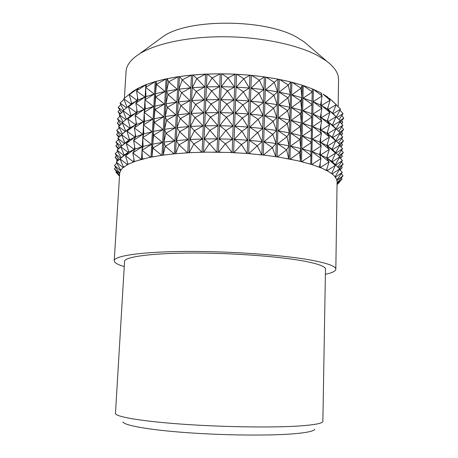 <?xml version="1.0" encoding="UTF-8"?>
<svg xmlns="http://www.w3.org/2000/svg" width="458" height="458" viewBox="0 0 458 458"><rect width="100%" height="100%" fill="white"/><g stroke="black" fill="none" stroke-linecap="round" stroke-linejoin="round"><path stroke-width="0.69" d="M338.164 106.754L338.554 79.715C338.691 73.486 334.706 67.28 326.594 61.103L317.841 55.641C297.442 44.724 261.363 37.046 225.004 36.755C188.633 36.48 155.772 43.544 139.398 53.912C130.839 59.448 126.391 65.328 126.047 71.551L124.381 98.258M319.22 92.092L315.001 90.094L320.795 92.837L322.111 95.928L313.146 101.687L321.888 108.317L320.571 105.054L322.111 95.928L313.392 89.333L315.001 90.094M321.464 94.417L321.562 93.323L320.835 92.928M326.399 96.243L323.01 94.142L327.659 97.027L330.081 100.199L321.505 105.535L329.88 112.41L327.459 109.073L330.081 100.199L323.01 94.142M328.151 97.68L327.808 97.222M331.867 100.542L336.235 104.636L328.18 109.571L336.058 116.658L332.623 113.212L336.235 104.636L329.342 98.378M326.594 61.103L304.215 41.918L297.356 37.573C265.983 18.749 188.186 18.389 163.185 36.503L139.398 53.912M325.392 274.29C332.153 272.876 335.64 271.188 335.834 269.23L337.088 181.729L336.63 179.313L334.546 176.118L332.061 173.868L328.151 171.281L321.693 168.12L311.721 164.496L298.272 160.878L279.838 157.3L266.155 155.371L247.177 153.482L229.103 152.445L206.478 152.142L191.936 152.56L175.586 153.682L161.886 155.285L148.919 157.558L135.814 161.079L128.097 164.29L122.544 168.075L120.586 170.502L119.693 173.244L114.219 260.716C114.265 262.686 117.609 264.632 124.244 266.562M335.834 269.23C335.949 266.493 328.644 263.642 313.919 260.665C286.931 255.312 232.738 251.207 187.391 251.436C141.946 251.642 114.082 255.839 114.219 260.716M325.466 269.647L325.558 269.178C325.644 266.648 318.797 264.014 305.011 261.295C280.181 256.474 231.347 252.833 190.568 253.051C149.697 253.251 124.37 257.012 124.473 261.455L124.524 261.93M325.483 268.703L322.873 421.578C322.089 423.364 314.955 424.778 301.473 425.825C276.065 427.749 226.573 427.217 184.809 424.348C142.959 421.486 116.372 416.975 115.456 413.614L124.582 260.986M314.766 429.278C313.816 431.121 307.066 432.61 294.511 433.732C270.861 435.798 225.622 435.449 187.345 432.69C148.987 429.942 124.175 425.419 122.944 421.91M336.928 180.263L337.042 180.881M336.63 179.313L336.842 179.931M335.359 177.086L335.8 177.715M334.546 176.118L335.09 176.748M332.061 173.868L332.851 174.504M330.722 172.895L331.615 173.53M327.012 170.651L328.151 171.281M325.146 169.695L326.382 170.319M320.216 167.508L321.693 168.12M317.829 166.58L319.409 167.187M311.721 164.496L313.53 165.075M308.835 163.621L310.736 164.193M301.616 161.68L303.728 162.218M298.272 160.878L300.471 161.399L302.2 85.285L303.23 85.623L301.536 161.657M290.051 159.121L292.439 159.602M286.302 158.411L288.763 158.874M277.216 156.888L279.838 157.3M273.128 156.287L275.808 156.676M263.356 155.033L266.155 155.371M259.01 154.558L261.85 154.867M248.74 153.607L251.665 153.854M244.229 153.264L247.177 153.482M233.683 152.646L236.671 152.795M229.103 152.445L232.097 152.571M218.518 152.165L221.5 152.222M213.966 152.119L216.932 152.148M203.564 152.188L206.478 152.142M199.144 152.291L202.024 152.216M189.154 152.697L191.936 152.56M184.958 152.943L187.688 152.777M175.586 153.682L178.179 153.453M171.693 154.071L174.223 153.814M163.122 155.107L165.475 154.793M159.613 155.623L161.886 155.285M151.987 156.939L154.065 156.544M148.919 157.558L150.905 157.151M142.364 159.115L144.133 158.657M139.776 159.831L141.448 159.361M134.371 161.588L135.814 161.079M132.299 162.378L133.633 161.857M128.097 164.29L129.196 163.746M126.545 165.149L127.542 164.588M123.568 167.176L124.324 166.597M122.544 168.075L123.196 167.485M120.78 170.181L121.193 169.58M120.277 171.103L120.586 170.502M119.693 173.244L119.773 172.637M119.641 173.971L119.67 173.571M339.367 181.952L339.521 182.227L337.048 184.608M340.437 158.331L342.378 156.247L340.151 158.01M340.821 146.76L342.527 144.905L340.54 146.446M341.199 135.242L342.681 133.621L340.924 134.938M341.565 123.786L342.824 122.389L341.313 123.5M337.054 184.391L342.074 179.107L337.071 183.263M340.048 169.964L342.229 167.651L339.762 169.649M341.273 177.927L342.074 179.107M341.731 120.7L342.824 122.389M341.639 132.03L342.681 133.621M341.542 143.417L342.527 144.905M341.45 154.861L342.378 156.247M341.359 166.363L342.229 167.651M339.87 156.802L343.334 152.554L338.828 155.777M339.784 145.604L343.483 141.007L339.229 143.989M340.076 133.988L343.632 129.522L339.63 132.27M340.368 122.435L343.781 118.095L340.031 120.614M337.071 182.96L343.031 175.82L337.042 180.286M339.47 168.659L343.179 164.153L338.428 167.634M341.347 173.708L343.031 175.82M341.811 115.519L343.781 118.095M341.714 127.038L343.632 129.522M341.622 138.614L343.483 141.007M341.531 150.253L343.334 152.554M341.439 161.949L343.179 164.153M338.159 155.119L342.59 148.724L336.08 153.075M338.462 143.234L342.744 136.976L336.372 141.167M338.76 131.406L342.899 125.292L336.659 129.316M339.057 119.647L343.053 113.664L336.945 117.534M336.939 179.902L342.275 172.403L335.485 177.109M337.844 167.067L342.429 160.529L335.794 165.057M339.481 169.34L342.275 172.403M335.302 176.502L335.296 177.006M339.991 110.189L343.053 113.664M339.888 121.891L342.899 125.292M339.784 133.662L342.744 136.976M339.681 145.489L342.59 148.724M339.578 157.38L342.429 160.529M335.628 152.629L340.059 144.814L332.577 149.629L339.893 156.831L332.394 161.726L339.727 168.91L332.205 173.885M335.863 140.658L340.225 132.866L332.766 137.595L340.059 144.814M336.092 128.755L340.391 120.975L332.949 125.629L340.225 132.866M336.321 116.91L340.552 109.153L333.132 113.727L340.391 120.975M335.176 176.719L339.727 168.91M335.393 164.662L339.893 156.831M332.943 112.445L332.926 113.521M332.76 124.381L332.743 125.463M332.577 136.381L332.56 137.469M332.388 148.444L332.371 149.537M332.199 160.569L332.182 161.674M332.01 172.763L331.993 173.811M336.183 104.762L340.552 109.153M335.519 153.109L332.061 149.188L335.703 140.892L332.25 137.131L335.88 128.744L332.434 125.143L336.058 116.658L327.98 121.662L335.88 128.744L327.779 133.81L335.703 140.892L327.579 146.033L335.519 153.109L327.373 158.319L335.336 165.395L331.873 161.308L335.519 153.109M331.684 173.49L335.336 165.395L327.167 170.668M327.997 107.252L327.951 109.754M327.791 119.383L327.751 121.897M327.59 131.578L327.55 134.108M327.384 143.841L327.344 146.383M327.184 156.167L327.138 158.726M326.978 168.567L326.943 170.616M329.285 149.44L326.846 145.598L329.485 137.028L327.052 133.352L329.686 124.685L327.252 121.181L329.88 112.41L321.281 117.792L329.686 124.685L321.058 130.124L329.485 137.028L320.835 142.518L329.285 149.44L320.606 154.987L329.084 161.92L326.64 157.907L329.285 149.44M326.434 170.279L329.084 161.92L320.382 167.519M321.356 100.382L321.241 106.72M321.132 112.72L321.018 119.091M320.909 125.12L320.795 131.526M320.68 137.595L320.566 144.035M320.457 150.138L320.337 156.613M320.228 162.75L320.142 167.479M321.487 93.317L320.852 92.974M321.213 145.89L319.89 142.1L321.436 133.295L320.119 129.683L321.665 120.769L320.348 117.334L321.888 108.317L312.9 114.111L321.665 120.769L312.648 126.603L321.436 133.295L312.396 139.163L321.213 145.89L312.144 151.798L320.984 158.554L319.661 154.586L321.213 145.89M319.432 167.147L320.984 158.554L311.892 164.502M313.392 89.333L311.64 164.468M313.146 89.321L312.27 88.955M310.742 164.147L312.264 88.863L305.389 86.322L310.398 88.171M303.23 85.623L312.396 91.915L303.207 98.121L312.138 104.464L302.927 110.687L311.887 117.082L302.646 123.328L311.629 129.769L302.36 136.037L311.371 142.535L302.08 148.821L311.114 155.371L301.793 161.68M303.482 85.623L305.389 86.322M300.454 161.353L299.595 152.44L300.746 148.478L299.893 139.45L301.032 135.677L300.185 126.54L301.318 122.95L300.477 113.704L301.604 110.292L300.769 100.937L301.891 97.709L301.061 88.251L302.2 85.285M289.971 159.103L291.878 82.297L302.171 85.194M292.135 82.291L301.061 88.251L291.82 94.909L300.769 100.937L291.506 107.607L300.477 113.704L291.191 120.374L300.185 126.54L290.87 133.215L299.893 139.45L290.549 146.131L299.595 152.44L290.229 159.121M291.878 82.297L290.716 82.005L288.786 158.874M288.723 158.829L286.616 149.829L289.05 145.821L286.954 136.719L289.376 132.894L287.286 123.683L289.696 120.036L287.618 110.722L290.017 107.258L287.95 97.835L290.338 94.548L288.282 85.022L290.716 82.005M277.136 156.876L279.283 79.44L290.658 81.913M279.535 79.417L288.282 85.022L279.18 92.144L287.95 97.835L278.825 104.939L287.618 110.722L278.47 117.815L287.286 123.683L278.115 130.759L286.954 136.719L277.754 143.783L286.616 149.829L277.388 156.882M279.283 79.44L278.012 79.188L275.842 156.682M275.745 156.63L272.407 147.613L276.111 143.52L272.785 134.4L276.477 130.49L273.168 121.267L276.838 117.529L273.541 108.208L277.204 104.647L273.918 95.224L277.559 91.835L274.29 82.32L278.012 79.188M263.276 155.027L265.68 77.11L277.92 79.102M265.915 77.081L274.29 82.32L265.526 89.883L273.918 95.224L265.125 102.758L273.541 108.208L264.73 115.708L273.168 121.267L264.329 128.738L272.785 134.4L263.923 141.843L272.407 147.613L263.516 155.022M265.68 77.11L264.323 76.921L261.896 154.867M261.764 154.821L257.247 145.844L262.176 141.631L257.671 132.562L262.583 128.521L258.1 119.355L262.989 115.485L258.524 106.233L263.396 102.529L258.942 93.18L263.797 89.642L259.36 80.207L264.323 76.921M248.665 153.602L251.333 75.381L264.197 76.835M251.556 75.335L259.36 80.207L251.121 88.188L258.942 93.18L250.681 101.115L258.524 106.233L250.234 114.116L258.1 119.355L249.793 127.198L257.671 132.562L249.341 140.354L257.247 145.844L248.894 153.585M251.333 75.381L249.925 75.249L247.228 153.487M247.068 153.441L241.452 144.573L247.526 140.205L241.933 131.251L247.978 127.043L242.402 118.009L248.431 113.962L242.877 104.842L248.877 100.955L243.341 91.755L249.324 88.022L243.811 78.747L249.925 75.249M233.62 152.64L236.551 74.288L249.765 75.169M236.757 74.236L243.811 78.747L236.276 87.106L243.341 91.755L235.79 100.056L242.877 104.842L235.303 113.08L242.402 118.009L234.811 126.185L241.933 131.251L234.319 139.364L241.452 144.573L233.82 152.617M236.551 74.288L235.12 74.219L232.16 152.571M231.966 152.531L225.382 143.829L232.469 139.272L225.903 130.501L232.967 126.093L226.424 117.254L233.46 112.994L226.945 104.081L233.958 99.97L227.46 90.987L234.444 87.02L227.97 77.974L235.12 74.219M218.455 152.165L221.655 73.864L234.931 74.144M221.832 73.801L227.97 77.974L221.306 86.665L227.46 90.987L220.779 99.604L226.945 104.081L220.246 112.622L226.424 117.254L219.714 125.715L225.903 130.501L219.176 138.888L225.382 143.829L218.638 152.136M221.655 73.864L220.229 73.858L217.006 152.148M216.789 152.113L209.38 143.629L217.332 138.866L209.953 130.33L217.876 125.698L210.52 117.105L218.414 112.605L211.081 103.966L218.953 99.592L211.648 90.896L219.485 86.654L212.203 77.912L220.229 73.858M203.518 152.188L206.964 74.116L220.017 73.795M207.113 74.041L212.203 77.912L206.547 86.871L211.648 90.896L205.98 99.775L211.081 103.966L205.407 112.754L210.52 117.105L204.829 125.807L209.953 130.33L204.251 138.94L209.38 143.629L203.667 152.153M206.964 74.116L205.573 74.173L202.098 152.216M201.869 152.188L193.808 143.978L202.453 138.986L194.427 130.736L203.037 125.858L195.039 117.574L203.621 112.811L195.646 104.487L204.199 99.838L196.247 91.48L204.772 86.94L196.848 78.547L205.573 74.173M189.114 152.697L192.795 75.026L205.344 74.116M192.915 74.946L196.848 78.547L192.308 87.713L196.247 91.48L191.702 100.554L195.646 104.487L191.089 113.464L195.039 117.574L190.476 126.454L194.427 130.736L189.858 139.518L193.808 143.978L189.234 152.657M192.795 75.026L191.467 75.152L187.769 152.772M187.522 152.754L179.009 144.86L188.146 139.621L179.662 131.709L188.77 126.568L180.309 118.633L189.389 113.59L180.956 105.638L190.007 100.686L181.603 92.711L190.62 87.856L182.238 79.864L191.467 75.152M175.557 153.688L179.444 76.578L191.226 75.106M179.525 76.492L182.238 79.864L178.889 89.167L181.603 92.711L178.248 101.911L180.956 105.638L177.601 114.735L180.309 118.633L176.948 127.627L179.662 131.709L176.296 140.595L179.009 144.86L175.643 153.642M179.444 76.578L178.208 76.755L174.303 153.802M174.051 153.791L165.275 146.245L174.71 140.761L165.962 133.209L175.368 127.805L166.649 120.248L176.021 114.924L167.325 107.367L176.668 102.117L168 94.56L177.315 89.384L168.676 81.822L178.208 76.755M163.105 155.113L167.164 78.713L177.956 76.721M167.216 78.621L168.676 81.822L166.546 91.182L168 94.56L165.876 103.817L167.325 107.367L165.201 116.515L166.649 120.248L164.525 129.293L165.962 133.209L163.838 142.146L165.275 146.245L163.151 155.067M167.164 78.713L166.048 78.948L161.972 155.273M161.714 155.268L152.875 148.083L162.407 142.364L153.59 135.196L163.088 129.528L154.3 122.378L163.769 116.767L155.004 109.634L164.451 104.081L155.709 96.959L165.126 91.468L156.407 84.358L166.048 78.948M151.982 156.939L156.184 81.375L165.796 78.925M156.201 81.284L156.407 84.358L155.508 93.713L155.709 96.959L154.815 106.204L155.004 109.634L154.117 118.771L154.3 122.378L153.413 131.406L153.59 135.196L152.709 144.115L152.875 148.083L151.999 156.894M156.184 81.375L155.205 81.656L150.991 157.134M150.734 157.14L142.014 150.333L151.449 144.379L142.747 137.606L152.153 131.692L143.48 124.948L152.863 119.074L144.213 112.365L153.562 106.525L144.934 99.85L154.26 94.05L145.655 87.409L155.205 81.656M142.352 159.069L142.014 150.333L143.079 146.451L142.747 137.606L143.801 133.902L143.48 124.948L144.522 121.427L144.213 112.365L145.238 109.015L144.934 99.85L145.947 96.678L145.655 87.409L146.657 84.409L154.953 81.644M146.623 84.518L145.844 84.816L145.701 87.266M145.667 87.833L144.98 99.707M144.946 100.273L144.259 112.21M144.224 112.782L143.531 124.788M143.497 125.36L142.799 137.434M142.764 138.013L142.06 150.155M142.026 150.739L141.528 159.338M141.282 159.355L132.849 152.932L142.009 146.76L133.599 140.383L142.736 134.234L134.349 127.902L143.457 121.776L135.093 115.496L144.178 109.388L135.831 103.153L144.888 97.067L136.564 90.884L145.844 84.816M134.337 161.542L132.849 152.932L135.076 149.102L133.599 140.383L135.814 136.73L134.349 127.902L136.547 124.421L135.093 115.496L137.274 112.187L135.831 103.153L137.995 100.016L136.564 90.884L138.717 87.907L145.598 84.816M138.585 88.091L138.064 88.812M137.56 97.245L137.337 100.966M136.833 109.445L136.61 113.189M136.106 121.713L135.877 125.475M135.368 134.051L135.144 137.835M134.629 146.451L134.4 150.258M133.885 158.926L133.713 161.829M133.478 161.863L125.486 155.806L134.217 149.445L126.242 143.451L134.955 137.091L126.998 131.165L135.688 124.811L127.753 118.943L136.415 112.594L128.498 106.788L137.137 100.445L129.242 94.703L138.093 88.348M128.045 164.25L125.486 155.806L128.79 151.999L126.242 143.451L129.528 139.81L126.998 131.165L130.267 127.685L127.753 118.943L130.999 115.634L128.498 106.788L131.727 103.64L129.242 94.703L132.454 91.715L137.858 88.36M131.4 102.449L131.297 104.058M130.667 114.454L130.57 116.069M129.929 126.523L129.832 128.148M129.19 138.66L129.093 140.291M128.452 150.859L128.349 152.503M127.702 163.128L127.616 164.548M127.393 164.594L119.967 158.897L128.137 152.365L120.729 146.743L128.881 140.2L121.49 134.658L129.62 128.103L122.24 122.635L130.353 116.069L122.99 110.676L131.08 104.098L123.734 98.785L131.95 92.178M122.24 122.635L125.721 131.148L121.49 134.658L124.982 143.079L120.729 146.743L124.244 155.079L119.967 158.897L123.494 167.136M123.734 98.785L127.118 107.321M122.99 110.676L126.437 119.24M126.998 107.017L126.975 107.435M126.271 118.828L126.236 119.401M125.538 130.702L125.498 131.337M124.799 142.638L124.759 143.274M124.055 154.638L124.015 155.279M123.311 166.701L123.265 167.428M123.059 167.502L116.309 162.138L123.803 155.462L117.065 150.19L120.78 146.863M124.524 143.474L117.821 138.31L121.593 134.91M125.24 131.549L118.57 126.488L122.401 123.019M125.91 119.664L119.315 114.729L123.196 111.191M126.528 107.796L120.059 103.033L123.992 99.426M116.309 162.138L120.694 170.141M120.059 103.033L123.671 110.12M119.315 114.729L123.059 121.971M118.57 126.488L122.441 133.868M117.821 138.31L121.811 145.81M117.065 150.19L121.175 157.804M120.683 158.245L115.216 153.728L117.643 151.26M121.221 146.32L115.96 142.049L118.456 139.501M121.742 134.446L116.704 130.433L119.257 127.799M122.246 122.629L117.443 118.88L120.059 116.16M123.173 111.214L118.175 107.384L120.849 104.584M120.465 170.513L114.471 165.464L116.83 163.088M114.471 165.464L119.59 173.21M118.175 107.384L121.496 112.742M117.443 118.88L120.895 124.381M116.704 130.433L120.294 136.083M115.96 142.049L119.693 147.842M115.216 153.728L119.086 159.665M118.416 160.26L115.113 157.289L116.492 155.68M118.925 148.524L115.845 145.816L117.288 144.11M119.429 136.862L116.572 134.4L118.084 132.602M119.927 125.257L117.3 123.047L118.868 121.158M120.42 113.721L118.021 111.746L119.653 109.765M119.567 173.588L114.38 168.819L115.685 167.302M114.38 168.819L119.544 175.551M118.021 111.746L119.836 114.254M117.3 123.047L119.32 125.807M116.572 134.4L118.811 137.417M115.845 145.816L118.296 149.09M115.113 157.289L117.792 160.815M117.191 161.353L116.664 160.827L117.219 160.06M117.569 149.737L117.998 148.69M119.057 127.416L118.874 127.066M119.847 116.378L119.504 116.069L119.79 115.651M119.527 175.878L115.948 172.156L116.429 171.492M115.948 172.156L119.504 176.256M119.504 116.069L119.801 116.429M118.799 127.169L119.149 127.593M116.664 160.827L117.151 161.388M124.244 155.079L128.137 152.365M128.79 151.999L134.217 149.445M135.076 149.102L142.009 146.76M143.079 146.451L151.449 144.379M152.709 144.115L162.407 142.364M163.838 142.146L174.71 140.761M176.296 140.595L188.146 139.621M189.858 139.518L202.453 138.986M204.251 138.94L217.332 138.866M219.176 138.888L232.469 139.272M234.319 139.364L247.526 140.205M249.341 140.354L262.176 141.631M263.923 141.843L276.111 143.52M277.754 143.783L289.05 145.821M290.549 146.131L300.746 148.478M302.08 148.821L310.999 151.421M312.144 151.798L319.661 154.586M320.606 154.987L326.64 157.907M327.373 158.319L331.873 161.308M125.721 131.148L129.62 128.103M124.982 143.079L128.881 140.2M131.727 103.64L137.137 100.445M130.999 115.634L136.415 112.594M130.267 127.685L135.688 124.811M129.528 139.81L134.955 137.091M137.995 100.016L144.888 97.067M137.274 112.187L144.178 109.388M136.547 124.421L143.457 121.776M135.814 136.73L142.736 134.234M145.947 96.678L154.26 94.05M145.238 109.015L153.562 106.525M144.522 121.427L152.863 119.074M143.801 133.902L152.153 131.692M155.508 93.713L165.126 91.468M154.815 106.204L164.451 104.081M154.117 118.771L163.769 116.767M153.413 131.406L163.088 129.528M166.546 91.182L177.315 89.384M165.876 103.817L176.668 102.117M165.201 116.515L176.021 114.924M164.525 129.293L175.368 127.805M178.889 89.167L190.62 87.856M178.248 101.911L190.007 100.686M177.601 114.735L189.389 113.59M176.948 127.627L188.77 126.568M192.308 87.713L204.772 86.94M191.702 100.554L204.199 99.838M191.089 113.464L203.621 112.811M190.476 126.454L203.037 125.858M206.547 86.871L219.485 86.654M205.98 99.775L218.953 99.592M205.407 112.754L218.414 112.605M204.829 125.807L217.876 125.698M221.306 86.665L234.444 87.02M220.779 99.604L233.958 99.97M220.246 112.622L233.46 112.994M219.714 125.715L232.967 126.093M236.276 87.106L249.324 88.022M235.79 100.056L248.877 100.955M235.303 113.08L248.431 113.962M234.811 126.185L247.978 127.043M251.121 88.188L263.797 89.642M250.681 101.115L263.396 102.529M250.234 114.116L262.989 115.485M249.793 127.198L262.583 128.521M265.526 89.883L277.559 91.835M265.125 102.758L277.204 104.647M264.73 115.708L276.838 117.529M264.329 128.738L276.477 130.49M279.18 92.144L290.338 94.548M278.825 104.939L290.017 107.258M278.47 117.815L289.696 120.036M278.115 130.759L289.376 132.894M291.82 94.909L301.891 97.709M291.506 107.607L301.604 110.292M291.191 120.374L301.318 122.95M290.87 133.215L301.032 135.677M303.207 98.121L312.012 101.235M302.927 110.687L311.761 113.676M302.646 123.328L311.509 126.19M302.36 136.037L311.257 138.768M313.146 101.687L320.571 105.054M312.9 114.111L320.348 117.334M312.648 126.603L320.119 129.683M312.396 139.163L319.89 142.1M321.505 105.535L327.459 109.073M321.281 117.792L327.252 121.181M321.058 130.124L327.052 133.352M320.835 142.518L326.846 145.598M328.18 109.571L332.623 113.212M327.98 121.662L332.434 125.143M327.779 133.81L332.25 137.131M327.579 146.033L332.061 149.188M136.684 89.087L133.604 90.999M138.625 88.033L138.018 88.354M144.104 85.486L140.182 87.249M146.634 84.484L145.764 84.816M153.155 82.245L148.421 83.82M156.189 81.347L155.119 81.65M163.718 79.434L158.245 80.78M167.181 78.684L165.968 78.936M175.637 77.133L169.506 78.221M179.467 76.549L178.128 76.744M188.702 75.404L182.026 76.194M192.835 75.003L191.392 75.135M202.665 74.293L195.572 74.769M207.01 74.087L205.499 74.156M217.241 73.847L209.879 73.99M221.712 73.841L220.161 73.835M232.12 74.07L224.643 73.875M236.62 74.27L235.057 74.196M246.976 74.969L239.551 74.436M251.408 75.364L249.873 75.221M261.489 76.515L254.282 75.662M265.755 77.104L264.283 76.892M275.355 78.667L268.508 77.517M279.369 79.434L277.983 79.16M288.282 81.381L281.939 79.955M291.964 82.297L290.698 81.971M300.03 84.575L294.305 82.915M303.31 85.623L302.188 85.251M313.226 89.327L312.27 88.926"/></g></svg>
